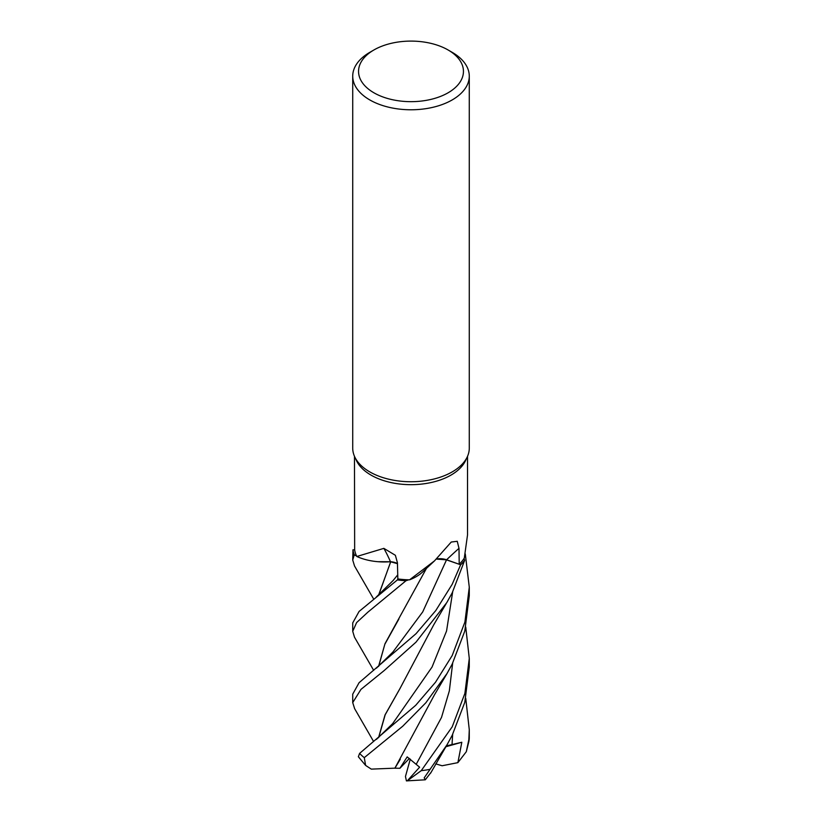 <?xml version="1.0" encoding="UTF-8"?>
<svg xmlns="http://www.w3.org/2000/svg" width="822" height="822" viewBox="0 0 822 822"><rect width="100%" height="100%" fill="white"/><g stroke="black" fill="none" stroke-linecap="round" stroke-linejoin="round"><path stroke-width="1.23" d="M409.562 579.829L434.489 560.881L422.929 571.68A44.542 25.718 180 0 1 409.562 579.829A56.523 32.633 180 0 1 408.74 579.808L406.099 580.692A58.218 33.61 180 0 1 397.406 579.88L397.827 578.822L397.396 579.911L359.091 611.445L352.73 622.912L352.73 631.327L356.594 622.614L367.866 612.174L406.006 580.722A58.27 33.64 180 0 1 397.396 579.911M397.458 563.676L390.656 561.796L379.497 561.816A44.542 25.718 180 0 1 356.81 556.494A56.523 32.633 180 0 1 356.584 556.032L354.313 554.86A58.218 33.61 180 0 1 352.967 549.836L352.73 560.07L354.241 554.819A58.27 33.64 180 0 1 352.905 549.836M378.531 595.22L390.738 561.745L377.863 561.693L390.584 561.827M448.082 49.967L452.203 52.351A58.28 33.64 180 0 1 469.28 76.138L469.28 448.113A58.28 33.64 180 0 1 467.317 456.775L465.622 460.433A56.523 32.633 180 0 1 450.97 475.116A56.523 32.633 180 0 1 396.327 483.552A56.523 32.633 180 0 1 356.378 460.433L354.683 456.775A58.28 33.64 180 0 1 352.72 448.113L352.72 76.138A58.28 33.64 180 0 1 369.797 52.351L373.918 49.967A52.444 30.28 180 0 1 448.082 49.967A52.444 30.28 180 0 1 448.082 92.794A52.444 30.28 180 0 1 373.918 92.794A52.444 30.28 180 0 1 373.918 49.967L369.797 52.351M354.477 456.292L354.652 549.774L352.967 549.836A58.218 33.61 180 0 0 354.313 554.86L356.584 556.032A56.523 32.633 180 0 1 354.652 549.774M356.81 556.494L383.864 548.366L395.372 555.292L397.437 562.782L397.838 578.935A56.523 32.633 180 0 0 408.74 579.808L406.099 580.692L408.74 579.808M434.489 560.881L451.247 542.037L457.248 541.297L458.995 548.336L459.21 564.241L446.531 559.833L436.42 559.094M467.317 456.775A58.28 33.64 180 0 1 452.203 471.9A58.28 33.64 180 0 1 395.875 480.603A58.28 33.64 180 0 1 354.683 456.775M469.28 76.138A58.28 33.64 180 0 1 452.203 99.924A58.28 33.64 180 0 1 388.703 107.22A58.28 33.64 180 0 1 352.72 76.138M379.497 561.816A44.542 25.718 180 0 0 390.46 561.714A986.205 308.579 124.3 0 0 383.864 548.366M390.46 561.714A12.587 7.264 180 0 1 397.458 563.532M397.458 563.625L390.676 561.765L378.685 595.097M406.006 580.722L406.099 580.692A58.218 33.61 180 0 1 397.406 579.88L397.827 578.832M354.642 708.687L352.72 702.615L360.961 689.391L384.08 670.639L415.963 642.198L446.778 602.629L452.203 592.837L464.677 560.296L464.019 558.518A56.523 32.633 180 0 0 464.296 558.076L467.523 534.968L467.523 456.292M436.523 558.991A12.587 7.264 180 0 1 446.593 559.772L460.639 564.765L446.089 559.731M459.21 564.241A56.523 32.633 180 0 0 464.019 558.518L464.656 560.234A58.218 33.61 180 0 1 460.639 564.765L452.203 584.267L435.763 610.592L416.014 633.711L359.07 682.712L352.72 694.169L352.72 702.615M354.549 566.019L352.73 560.07M373.671 670.351L354.498 637.204L352.73 631.327M465.745 627.124L469.28 658.453L464.882 693.439L452.213 726.812L421.254 770.646L407.342 780.777L419.621 767.193L407.178 756.898L399.913 768.293M430.995 772.433L425.313 779.78L424.193 777.869L447.127 744.598L452.203 735.3L464.79 702.337L469.28 667.022L469.28 658.453M452.203 655.524L435.526 682.209L415.696 705.307L359.604 753.394L358.351 756.743L365.605 765.416L364.29 757.648L402.729 726.227L425.837 702.789L446.993 673.557L452.203 664.073L464.779 631.132L469.28 595.775L469.28 587.216L464.903 622.069L452.203 655.524M446.449 559.844L460.639 564.765A58.218 33.61 180 0 0 464.656 560.234M354.241 554.819L356.584 556.032M394.95 768.159L371.297 769.125L365.605 765.416M394.848 768.241L434.427 694.888L447.004 673.557M409.366 758.459L399.913 768.282L394.899 768.2L400.304 759.23M398.886 619.028L384.83 644.263L378.685 666.323M378.541 666.457L384.984 643.739L426.546 568.228M465.303 553.977L469.28 587.216M378.685 737.56L385.179 714.791L400.222 688.137M378.541 737.683L385.035 714.914L400.026 688.456L433.728 624.812L446.11 603.738M465.745 698.351L469.28 729.731L468.725 742.132L466.3 751.719L457.875 762.652L461.82 742.256L446.356 745.903M457.875 762.652L442.123 765.755L435.711 763.864M461.82 742.256L445.853 746.746M464.677 560.296A58.27 33.64 180 0 1 460.68 564.786M407.342 780.777L406.428 780.9L405.462 776.492L410.281 759.138M446.593 559.772A983.513 604.694 81.2 0 1 458.995 548.336M392.865 652.082L422.703 611.928L446.531 559.833M429.701 769.392A58.28 33.64 180 0 1 421.254 770.646M364.29 757.648A58.28 33.64 180 0 1 359.604 753.394M393.019 580.63L397.745 574.845M416.333 764.09L441.517 717.401L449.346 690.86L452.665 663.169M392.875 652.072L376.455 668.142M392.639 723.658L432.053 667.053L446.562 630.988L452.665 591.943M452.018 744.65L452.665 734.395M469.27 737.108A58.28 33.64 180 0 1 469.28 737.529L469.28 737.529A58.28 33.64 180 0 1 468.725 742.132M373.671 599.094L354.457 565.855M376.291 597.039L393.029 580.609M392.649 723.637L376.435 739.389M354.529 708.492L373.558 741.434M447.117 744.598L430.594 773.194M469.28 729.731L469.28 737.529L466.3 751.719M406.428 780.9L425.221 779.801"/></g></svg>
